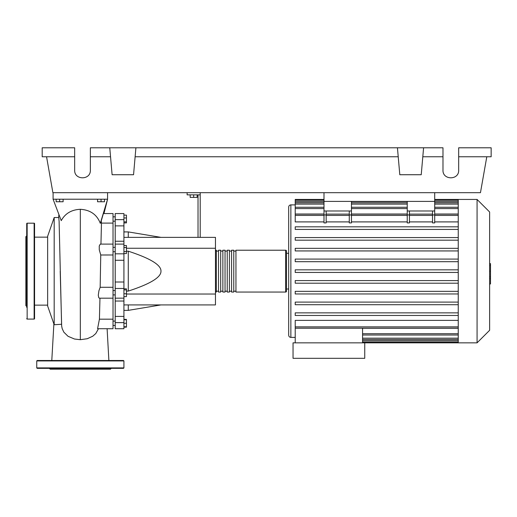 <?xml version="1.0" encoding="UTF-8"?>
<svg xmlns="http://www.w3.org/2000/svg" width="517" height="517" viewBox="0 0 517 517"><rect width="100%" height="100%" fill="white"/><g stroke="black" fill="none" stroke-linecap="round" stroke-linejoin="round"><path stroke-width="0.78" d="M323.991 192.679L323.991 201.397L434.707 201.397L434.707 192.679M113.023 294.91L115.207 294.91M113.023 290.554L115.207 290.554M190.178 194.864L190.178 197.391L197.151 197.391L197.151 194.864M193.662 194.864L193.662 197.391M200.202 237.361L200.202 194.864L187.128 194.864L187.128 192.679M200.202 194.864L200.202 192.679M198.024 194.864L198.024 237.361M123.925 237.361L215.46 237.361L215.46 304.92L123.925 304.92M215.46 294.024L126.452 294.024M215.46 248.257L126.452 248.257M126.452 291.084L128.281 291.084C150.318 283.93 161.214 277.28 160.974 271.141C161.214 265.001 150.318 258.351 128.281 251.197L126.452 251.197M123.925 231.913L128.281 231.913L128.281 237.361M128.281 304.92L128.281 310.368L123.925 310.368M128.281 251.197L128.281 291.084M123.925 293.772L126.452 293.772L126.452 288.841L123.925 288.841M123.925 289.888L126.452 289.888M123.925 296.622L126.452 296.622L126.452 293.772M123.925 326.757L126.452 326.757L126.452 319.383L123.925 319.383M123.925 323.267L126.452 323.267M123.925 319.784L126.452 319.784M123.925 327.158L126.452 327.158L126.452 326.757M123.925 215.124L126.452 215.124L126.452 222.898L123.925 222.898M123.925 221.858L126.452 221.858M123.925 217.967L126.452 217.967M123.925 247.533L126.452 247.533L126.452 245.523L123.925 245.523M123.925 253.576L126.452 253.576L126.452 247.533M123.925 251.559L126.452 251.559M123.925 282.011L115.207 282.011L115.207 288.454L123.925 288.454L123.925 213.56L115.207 213.56L123.925 213.56M115.207 282.011L115.207 260.271L123.925 260.271M123.925 253.828L115.207 253.828L115.207 260.271M123.925 316.404L115.207 316.404L115.207 322.627L123.925 322.627L123.925 288.454M115.207 316.404L115.207 301.036L123.925 301.036M115.207 298.141L115.207 301.036M123.925 241.245L115.207 241.245L115.207 244.102L123.925 244.102M115.207 241.245L115.207 225.877L123.925 225.877M123.925 219.654L115.207 219.654L115.207 225.877M123.925 322.627L123.925 328.722L115.207 328.722L115.207 322.627M123.925 298.141L115.207 298.18L115.207 288.454M115.207 253.828L115.207 244.102M115.207 219.654L115.207 213.56M215.46 291.194A0.872 0.872 0 0 0 216.326 292.06L216.326 250.222A0.872 0.872 0 0 0 215.46 251.088M285.636 292.06L235.946 292.06L235.946 250.222L285.636 250.222A0.872 0.872 0 0 1 286.502 251.088L286.502 291.194A0.872 0.872 0 0 1 285.636 292.06L285.636 250.222M218.51 251.088L216.326 251.088M218.51 291.194L216.326 291.194M233.762 292.06L231.584 292.06L231.584 250.222L233.762 250.222L233.762 292.06M229.406 292.06L227.228 292.06L227.228 250.222L229.406 250.222L229.406 292.06M225.044 292.06L222.866 292.06L222.866 250.222L225.044 250.222L225.044 292.06M220.688 292.06L218.51 292.06L218.51 250.222L220.688 250.222L220.688 292.06M222.866 251.088L220.688 251.088M222.866 291.194L220.688 291.194M227.228 251.088L225.044 251.088M227.228 291.194L225.044 291.194M231.584 251.088L229.406 251.088M231.584 291.194L229.406 291.194M235.946 251.088L233.762 251.088M235.946 291.194L233.762 291.194M477.068 342.842L477.068 199.439L489.625 211.989L489.625 330.292L477.068 342.842L293.042 342.842L293.042 358.313L364.743 358.313L364.743 342.842M477.068 199.439L458.243 199.439L458.243 342.842M295.22 204.887L290.864 204.887C289.539 205.016 288.816 205.74 288.686 207.065L288.686 335.216C288.816 336.541 289.539 337.265 290.864 337.394L295.22 337.394M286.502 253.272L288.686 253.272L288.686 289.009L286.502 289.009M295.22 342.842L295.22 328.198L362.566 328.198L362.566 342.842M362.566 328.256L458.243 328.256M458.243 326.86L295.22 326.86L295.22 320.378L458.243 320.378M458.243 221.903L434.707 221.903M434.707 214.943L434.707 222.898L432.522 222.898L432.522 214.943L434.707 214.943L434.707 210.988L407.241 210.988L407.241 222.898L409.425 222.898L409.425 210.988M432.522 221.903L409.425 221.903M407.241 221.903L351.45 221.903M351.45 214.943L351.45 222.898L349.272 222.898L349.272 214.943L351.45 214.943L351.45 210.988L323.991 210.988L323.991 222.898L326.169 222.898L326.169 210.988M349.272 221.903L326.169 221.903M323.991 221.903L295.22 221.903L295.22 214.116L323.991 214.116M458.243 214.025L434.707 214.025M407.241 214.025L351.45 214.025M323.991 214.025L295.22 214.025L295.22 200.266L323.991 200.266M432.522 210.988L432.522 214.943M349.272 210.988L349.272 214.943M458.243 280.589L295.22 280.589L295.22 283.206L458.243 283.206M458.243 312.856L295.22 312.856L295.22 315.467L458.243 315.467M458.243 291.342L295.22 291.342L295.22 293.96L458.243 293.96M458.243 302.096L295.22 302.096L295.22 304.713L458.243 304.713M458.243 272.446L295.22 272.446L295.22 269.835L458.243 269.835M323.991 199.439L295.22 199.439L295.22 200.266M458.243 259.075L295.22 259.075L295.22 261.692L458.243 261.692M458.243 226.814L295.22 226.814L295.22 229.425L458.243 229.425M458.243 248.322L295.22 248.322L295.22 250.939L458.243 250.939M458.243 237.568L295.22 237.568L295.22 240.185L458.243 240.185M295.22 326.86L295.22 328.166L458.243 328.166M323.991 210.988L323.991 201.397L351.45 201.397L351.45 210.988M407.241 210.988L407.241 201.397L434.707 201.397L434.707 210.988M489.625 263.618L490.497 263.618L490.497 278.663L489.625 278.663M490.497 276.86L489.625 276.86M490.497 278.663L490.497 283.891L489.625 283.891M490.497 283.891L489.625 284.201M54.182 324.754L54.182 217.528L47.642 236.269L47.642 306.012L54.182 324.754L61.51 324.262M54.182 217.528L58.757 217.528L59.1 221.263L61.581 324.249M56.146 199.219L56.146 201.746L63.119 201.746L63.119 199.219M59.629 199.219L59.629 201.746M97.551 199.219L97.551 201.746L104.524 201.746L104.524 199.219M101.041 199.219L101.041 201.746M108.88 360.498L107.109 328.722L113.023 328.722L113.023 319.183L99.419 319.183L99.962 298.18M113.023 319.183L113.023 213.56L103.859 213.56M113.023 298.18L99.342 298.18L98.721 297.559L98.288 295.188L98.934 290.741L100.162 287.284L100.75 254.984L99.264 249.782L99.238 245.995L100.279 244.102L113.023 244.102M100.951 244.102L101.461 223.098L113.023 223.098M113.023 328.722L97.577 328.715L99.419 319.183M100.162 287.284L113.023 287.297M113.023 254.984L100.731 254.997M101.461 223.098L101.248 221.134M100.809 222.368L100.311 223.325C96.925 214.568 90.262 209.896 80.335 209.307C71.527 209.695 65.161 213.476 61.239 220.636L53.089 199.219L107.575 199.219L100.809 222.368M61.659 325.962L62.156 328.534L63.837 332.166L68.037 336.296L74.519 339.029L80.335 339.695L87.283 338.725L92.717 336.237L95.794 333.543L98.463 328.722M103.962 213.56L107.575 199.219L100.311 223.325M53.089 192.679L53.089 199.219M107.575 192.679L107.575 199.219M34.568 223.628A0.433 0.433 0 0 0 34.128 223.195L34.128 319.086A0.433 0.433 0 0 0 34.568 318.653L34.568 223.628M26.722 318.653A0.433 0.433 0 0 0 27.155 319.086L27.155 223.195A0.433 0.433 0 0 0 26.722 223.628L26.722 307.382M26.722 230.976L26.722 223.628M26.722 235.836L25.85 236.708L25.85 305.573L26.722 306.445M26.722 252.206L26.722 260.051L26.722 252.206M34.568 290.076L34.568 283.381M26.722 282.23L26.722 283.381M123.925 367.904L36.746 367.904L36.746 360.931L37.185 360.498L123.485 360.498L123.925 360.931L123.925 367.904L123.485 368.343L116.474 368.343M36.746 367.904L37.185 368.343L123.485 368.343M111.284 368.343L110.412 369.216L50.259 369.216L49.386 368.343M44.197 368.343L80.335 368.343M50.892 360.498L44.197 360.498M70.913 368.343L63.068 368.343M112.551 360.498L108.628 360.498M458.676 156.767L491.15 156.767L491.15 147.784L458.676 147.784L458.676 170.235C459.057 180.31 442.604 180.31 442.985 170.235L442.985 147.784L423.591 147.784L421.232 174.727L399.796 174.727L397.437 147.784L423.591 147.784M458.676 170.235C459.057 180.31 442.604 180.31 442.985 170.235M109.759 147.784L135.906 147.784L133.554 174.727L112.111 174.727L109.759 147.784L90.359 147.784L90.359 170.235C90.74 180.31 74.286 180.31 74.668 170.235L74.668 147.784L42.194 147.784L42.194 156.767L74.668 156.767M135.906 147.784L397.437 147.784M422.803 156.767L442.985 156.767M90.359 170.235C90.74 180.31 74.286 180.31 74.668 170.235M90.359 156.767L110.541 156.767M135.124 156.767L398.219 156.767M486.794 156.767L480.461 192.679L52.889 192.679L46.556 156.767M290.864 204.887L290.864 337.394M458.243 338.17L362.566 338.17M458.243 340.709L362.566 340.709M407.241 214.943L409.425 214.943M349.272 215.421L326.169 215.421M458.243 215.421L434.707 215.421M407.241 215.421L351.45 215.421M432.522 215.421L409.425 215.421M323.991 214.943L326.169 214.943M323.991 215.421L295.22 215.421M458.243 201.572L434.707 201.572M407.241 201.572L351.45 201.572M323.991 201.572L295.22 201.572M458.243 204.112L434.707 204.112M407.241 204.112L351.45 204.112M323.991 204.112L295.22 204.112M458.243 208.577L434.707 208.577M407.241 208.577L351.45 208.577M323.991 208.577L295.22 208.577M458.243 333.704L362.566 333.704M490.497 271.154L489.625 271.154M490.497 265.421L489.625 265.421M80.329 339.695L80.329 209.307M36.746 360.931L123.925 360.931M115.207 221.192L113.023 221.192M115.207 321.089L113.023 321.089M115.207 251.727L113.023 251.727M160.974 237.361L128.281 231.913M160.974 304.92L128.281 310.368M115.207 247.372L113.023 247.372M115.207 325.452L113.023 325.452M115.207 216.83L113.023 216.83L115.207 216.83M458.243 339.475L362.566 339.475M458.243 342.015L362.566 342.015M349.272 214.116L326.169 214.116M434.707 214.116L458.243 214.116M407.241 214.116L351.45 214.116M409.425 214.116L432.522 214.116M434.707 200.266L458.243 200.266M295.22 202.806L323.991 202.806M351.45 202.806L407.241 202.806M434.707 202.806L458.243 202.806M295.22 207.272L323.991 207.272M351.45 207.272L407.241 207.272M434.707 207.272L458.243 207.272M458.243 199.439L434.707 199.439M458.243 335.01L362.566 335.01M34.568 305.14L47.642 305.14M58.86 214.923L58.595 217.528M61.672 326.13L60.198 271.121M34.568 237.141L47.642 237.141M53.884 323.907L51.79 360.498M27.155 223.195L34.128 223.195M27.155 319.086L34.128 319.086"/></g></svg>
